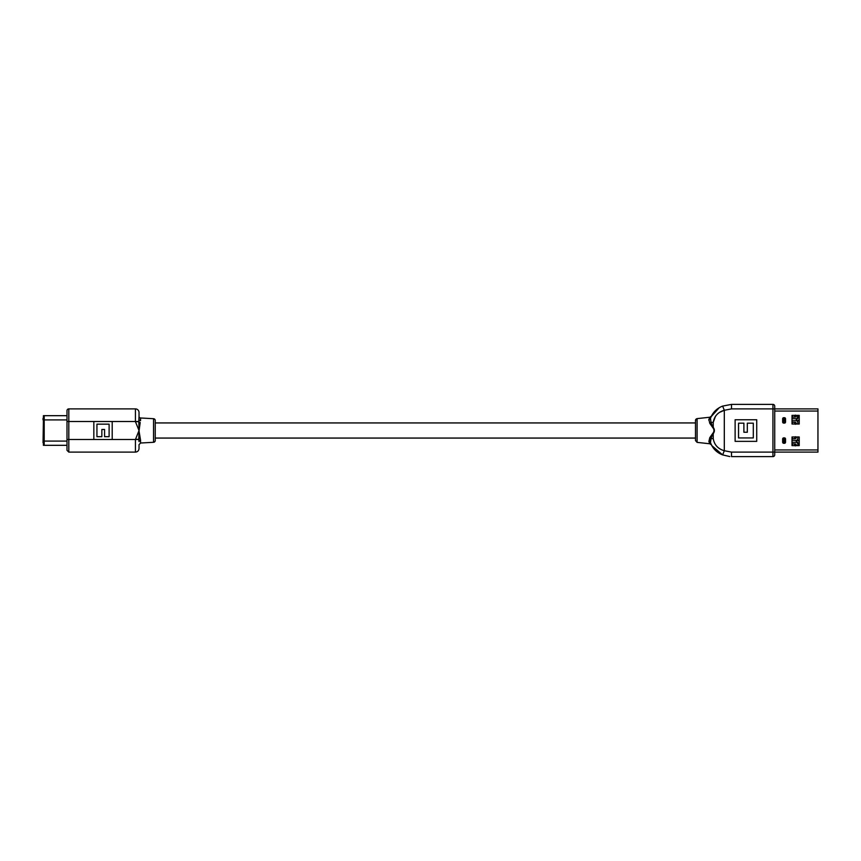 <?xml version="1.0" encoding="UTF-8"?>
<svg xmlns="http://www.w3.org/2000/svg" width="861" height="861" viewBox="0 0 861 861"><rect width="100%" height="100%" fill="white"/><g stroke="black" fill="none" stroke-linecap="round" stroke-linejoin="round"><path stroke-width="1.29" d="M153.538 442.296L153.538 418.704A1.797 1.797 0 0 1 155.238 420.502L155.238 440.498A1.797 1.797 0 0 1 153.538 442.296L140.569 443.017L139.03 444.642L139.03 448.506L139.03 444.642M153.538 418.704L140.569 417.983L140.569 420.674A1.625 1.27 -0 0 1 139.03 419.404L139.03 412.494A3.605 3.605 0 0 0 135.435 408.889L68.805 408.889L68.805 452.111L66.997 450.314L66.997 410.686A1.797 1.797 0 0 1 68.805 408.889M140.569 417.983A1.625 1.625 0 0 1 139.03 416.358L139.03 412.494M112.199 439.508L93.838 439.508L93.838 421.492L112.199 421.492L112.199 439.508L135.435 439.508L135.435 452.111L68.805 452.111M140.203 438.475A1.625 1.012 -18.6 0 0 138.782 439.508L135.435 439.508L139.073 430.414L138.782 421.492A1.625 1.012 18.6 0 0 140.203 422.525L139.03 430.941L140.569 440.326A1.625 1.27 0 0 0 139.03 441.596L138.782 439.508L139.03 441.596M138.987 430.425L135.435 421.675L138.739 421.675A1.625 0.99 19.6 0 0 140.139 422.686L138.987 430.425M139.03 430.941L138.782 439.508M139.03 416.358L138.782 421.492L112.199 421.492M135.435 439.325L138.739 439.325A1.625 0.99 -19.6 0 1 140.139 438.314M101.846 429.478L101.846 436.688L96.938 436.688L96.938 424.15L109.11 424.15L109.11 436.688L104.568 436.688L104.568 429.478L101.846 429.478M695.494 438.066L155.238 438.066L155.238 422.934L695.494 422.934M695.494 440.595L697.098 442.382L709.894 443.781L708.883 441.575L709.765 437.7L712.8 433.352C714.35 431.458 714.35 429.564 712.8 427.648L709.765 423.3L708.883 419.425L709.894 417.219L697.098 418.618L697.098 442.317M711.035 416.875L710.465 418.468A1.797 1.431 -163.8 0 1 708.883 419.425L708.754 420.071M713.984 430.758L713.758 431.77M817.95 408.889L774.728 408.889L774.728 452.111L817.95 452.111L817.95 408.889L774.728 408.889L774.728 406.188A1.797 1.797 0 0 0 772.93 404.39A1.797 1.797 0 0 1 774.728 406.188M774.728 454.812A1.797 1.797 0 0 1 772.93 456.61L731.506 456.61L772.93 456.61A1.797 1.797 0 0 0 774.728 454.812L774.728 452.111L817.95 452.111M709.765 423.3L711.035 422.396L710.465 418.468C711.573 415.465 711.573 415.465 710.465 418.468C711.573 415.465 711.573 415.465 710.465 418.468C712.628 412.527 716.686 408.394 722.648 406.091L731.506 404.39L772.93 404.39L772.93 408.889L731.506 408.889L724.305 410.277C718.02 412.085 714.329 416.121 713.231 422.396L713.231 427.314C714.77 429.445 714.77 431.565 713.231 433.686L713.231 438.604C714.296 444.857 717.988 448.893 724.305 450.723L731.506 452.111L772.93 452.111L772.93 408.889L774.728 408.889M756.733 441.359L756.733 419.748L735.122 419.748L735.122 441.359L756.733 441.359M712.8 427.648L711.035 422.396L713.231 422.396L715.534 416.111M720.313 412.042L724.305 410.277L722.648 406.091M719.129 407.834L711.111 416.681M711.703 445.546L722.648 454.909C716.664 452.585 712.607 448.463 710.465 442.532C711.573 445.535 711.573 445.535 710.465 442.532C711.573 445.535 711.573 445.535 710.465 442.532A1.797 1.431 -16.2 0 0 708.883 441.575M729.827 456.556L722.648 454.909L724.305 450.723L724.305 410.277M695.494 440.541L695.494 420.459A1.797 1.787 180 0 1 697.098 418.683M710.411 440.681L711.035 438.604L710.465 442.532M712.8 433.352L711.035 438.604L709.765 437.7M743.893 432.244L743.893 423.171L738.544 423.171L738.544 437.937L753.31 437.937L753.31 423.171L747.316 423.171L747.316 432.244L743.893 432.244M66.997 445.32L44.202 445.32L44.202 415.68L66.997 415.68M43.05 442.748L43.405 419.91L43.405 445.32L44.126 445.32L44.126 415.68L43.405 415.68L43.405 419.91L66.997 419.91M43.05 419.91L43.05 418.252M796.059 418.79L796.705 420.706L792.023 420.706L792.023 422.31L795.349 422.31C796.522 422.966 796.522 423.623 795.349 424.29M795.349 436.71C796.522 437.377 796.522 438.034 795.349 438.69L792.023 438.69L792.023 440.294L796.059 440.401M796.059 442.21L796.597 440.401L796.705 442.317L792.023 442.317L792.023 443.921L795.349 443.921C796.522 444.577 796.522 445.234 795.349 445.901M798.685 420.233L798.857 419.694A0.904 0.904 0 0 1 797.964 420.599L796.597 420.599L797.781 415.368L796.027 415.368M795.349 415.099C796.522 415.766 796.522 416.423 795.349 417.079L792.023 417.079L792.023 418.683L796.705 418.683M796.027 424.021L797.781 424.021L797.781 421.782L796.705 420.706M796.705 440.294L797.781 439.218L797.781 436.979L796.027 436.979M796.027 445.632L797.781 445.632L797.781 443.393L796.705 442.317M799.223 444.911L797.964 444.911L797.964 443.103A0.904 0.904 0 0 0 797.06 442.21L796.597 440.401L797.964 440.401A0.904 0.904 0 0 1 798.857 441.306L798.685 440.767M799.223 436.979L799.223 445.632L792.023 445.632L792.023 436.979L799.223 436.979M799.223 415.368L799.223 424.021L792.023 424.021L792.023 415.368L799.223 415.368M783.736 423.117L784.812 422.041L784.457 418.435L783.37 418.79L783.37 422.041L784.457 422.396L783.736 423.117A1.076 1.076 0 0 1 782.649 422.041L782.649 418.79A1.076 1.076 0 0 1 783.736 417.714L784.457 417.714A1.076 1.076 0 0 1 785.533 418.79L785.533 422.041A1.076 1.076 0 0 1 784.457 423.117M782.649 418.79L783.37 418.79L783.37 422.041L782.649 422.041M785.533 418.79L784.812 418.79L784.812 422.041L785.533 422.041M783.736 442.565L784.812 442.21L784.812 438.959L783.37 438.959L783.736 443.286A1.076 1.076 0 0 1 782.649 442.21L782.649 438.959A1.076 1.076 0 0 1 783.736 437.883L784.457 437.883A1.076 1.076 0 0 1 785.533 438.959L785.533 442.21A1.076 1.076 0 0 1 784.457 443.286L783.736 443.286M782.649 438.959L783.37 438.959L783.37 442.21L782.649 442.21M785.533 438.959L784.812 438.959L784.812 442.21L785.533 442.21M799.223 416.089L797.964 416.089L797.964 417.897A0.904 0.904 0 0 1 797.06 418.79L796.059 420.599M140.569 440.326L140.569 443.017M93.838 421.492L66.997 421.492M93.838 439.508L66.997 439.508M135.435 421.675L135.435 408.889M772.93 456.61L772.93 452.111L774.728 452.111M731.506 404.39L731.506 408.889M713.231 438.604L711.035 438.604M731.506 452.111L731.506 456.61M43.05 441.09L66.997 441.09M817.95 449.948L774.728 449.948M817.95 411.052L774.728 411.052M784.457 418.435L784.457 417.714M783.736 418.435L783.736 417.714M784.457 443.286L784.457 442.565M784.457 438.604L784.457 437.883M783.736 438.604L783.736 437.883M794.725 415.368L794.725 417.079M792.335 415.368L792.335 417.079M794.725 422.31L794.725 424.021M792.335 422.31L792.335 424.021M794.725 436.979L794.725 438.69M792.335 436.979L792.335 438.69M794.725 443.921L794.725 445.632M792.335 443.921L792.335 445.632M135.435 452.111C137.62 451.896 138.825 450.701 139.03 448.506M697.098 418.618L695.494 420.405M709.894 417.219L711.315 416.229M709.894 443.781L711.315 444.771"/></g></svg>
